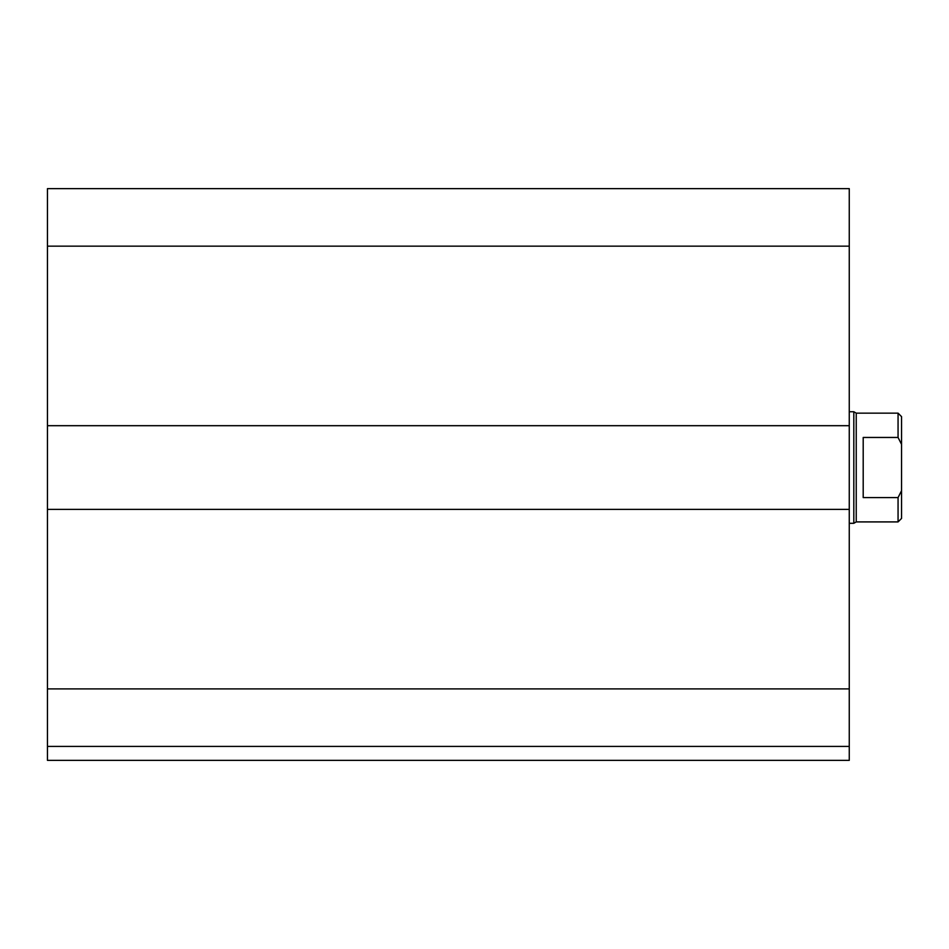 <?xml version="1.0" encoding="UTF-8"?>
<svg xmlns="http://www.w3.org/2000/svg" width="949" height="949" viewBox="0 0 949 949"><rect width="100%" height="100%" fill="white"/><g stroke="black" fill="none" stroke-linecap="round" stroke-linejoin="round"><path stroke-width="1.42" d="M849.26 746.412L47.45 746.412L47.45 760.363L849.26 760.363L849.26 188.637L47.45 188.637L47.45 246.159L849.26 246.159M47.45 746.412L47.45 509.364L849.26 509.364M47.45 509.364L47.45 425.698L849.26 425.698M47.45 425.698L47.45 246.159M863.199 437.465L898.062 437.465L901.55 444.357L901.55 490.692L898.062 497.584L863.199 497.584L863.199 437.465M901.55 444.357L901.55 416.635L898.062 413.147L898.062 437.465M898.062 497.584L898.062 521.914L901.55 518.427L901.55 490.692M898.062 413.147L856.235 413.147L856.235 521.914L898.062 521.914M849.26 411.747L853.815 411.747L853.815 523.302L849.26 523.302M47.45 688.891L849.26 688.891M856.235 413.147L853.815 411.747M856.235 521.914L853.815 523.302"/></g></svg>
